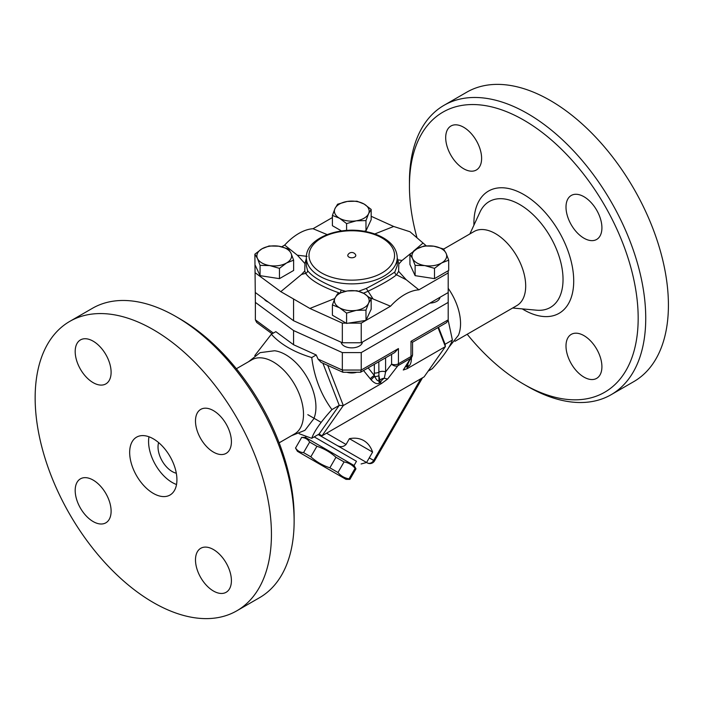 <?xml version="1.0" encoding="UTF-8"?>
<svg xmlns="http://www.w3.org/2000/svg" width="703" height="703" viewBox="0 0 703 703"><rect width="100%" height="100%" fill="white"/><g stroke="black" fill="none" stroke-linecap="round" stroke-linejoin="round"><path stroke-width="1.05" d="M448.189 288.318A42.778 24.693 60 0 1 458.435 335.243L448.795 347.396M416.914 237.438A161.743 93.385 60 0 1 409.445 186.154A161.743 93.385 60 0 1 523.805 120.125A161.743 93.385 60 0 1 638.175 318.213A161.743 93.385 60 0 1 523.805 384.242A161.743 93.385 60 0 1 467.205 334.259M583.956 377.107A25.396 14.666 60 0 1 567.365 354.725A25.396 14.666 60 0 1 571.258 334.373A25.396 14.666 60 0 1 583.956 335.63A25.396 14.666 60 0 1 600.547 358.012A25.396 14.666 60 0 1 596.654 378.363A25.396 14.666 60 0 1 583.956 377.107M601.917 227.825A25.396 14.666 60 0 1 596.654 239.451A25.396 14.666 60 0 1 577.084 232.649A25.396 14.666 60 0 1 566.003 207.086A25.396 14.666 60 0 1 571.258 195.46A25.396 14.666 60 0 1 590.828 202.262A25.396 14.666 60 0 1 601.917 227.825M463.655 127.261A25.396 14.666 60 0 1 480.246 149.642A25.396 14.666 60 0 1 476.353 169.994A25.396 14.666 60 0 1 463.655 168.738A25.396 14.666 60 0 1 447.064 146.356A25.396 14.666 60 0 1 450.957 126.004A25.396 14.666 60 0 1 463.655 127.261M443.602 249.099L474.068 231.515A42.778 24.693 60 0 1 495.448 233.633A42.778 24.693 60 0 1 523.392 271.323A42.778 24.693 60 0 1 516.837 305.594L454.973 341.315M523.805 384.242L527.584 386.422A167.086 96.469 -120 0 0 611.135 394.699A167.086 96.469 -120 0 0 636.742 260.804A167.086 96.469 -120 0 0 527.584 113.578A167.086 96.469 -120 0 0 444.041 105.301A167.086 96.469 -120 0 0 409.445 181.787L409.445 186.154M444.05 105.301L466.73 92.207A167.086 96.469 60 0 1 550.273 100.476A167.086 96.469 60 0 1 659.423 247.711A167.086 96.469 60 0 1 633.825 381.597M248.598 361.685L260.092 352.651L274.574 350.753A42.778 24.693 60 0 1 285.699 354.734A42.778 24.693 60 0 1 313.819 418.742L304.935 430.333L291.367 435.772M236.366 368.75L251.876 359.795A42.778 24.693 60 0 1 273.256 361.913A42.778 24.693 60 0 1 301.2 399.603A42.778 24.693 60 0 1 294.645 433.883L279.144 442.828M294.126 521.213L294.126 516.846A161.743 93.385 -120 0 0 179.766 318.758L175.978 316.57A167.086 96.469 60 0 1 175.987 316.578A167.086 96.469 60 0 1 294.126 521.213A167.086 96.469 60 0 1 259.521 597.699L236.841 610.793A167.086 96.469 60 0 1 69.755 514.332A167.086 96.469 60 0 1 69.755 321.394A167.086 96.469 60 0 1 153.298 329.672A167.086 96.469 60 0 1 262.447 476.906A167.086 96.469 60 0 1 236.841 610.793M69.755 321.394L92.436 308.301A167.086 96.469 60 0 1 175.978 316.57L179.766 318.758M75.186 490.457A25.396 14.666 60 0 1 80.45 478.831A25.396 14.666 60 0 1 100.019 485.632A25.396 14.666 60 0 1 111.109 511.195A25.396 14.666 60 0 1 105.845 522.821A25.396 14.666 60 0 1 86.276 516.011A25.396 14.666 60 0 1 75.186 490.457M213.448 591.021A25.396 14.666 60 0 1 196.858 568.639A25.396 14.666 60 0 1 200.75 548.287A25.396 14.666 60 0 1 213.448 549.544A25.396 14.666 60 0 1 230.039 571.926A25.396 14.666 60 0 1 226.146 592.278A25.396 14.666 60 0 1 213.448 591.021M231.41 441.739A25.396 14.666 60 0 1 226.146 453.365A25.396 14.666 60 0 1 206.577 446.554A25.396 14.666 60 0 1 195.487 421A25.396 14.666 60 0 1 200.75 409.374A25.396 14.666 60 0 1 220.32 416.176A25.396 14.666 60 0 1 231.41 441.739M93.148 341.175A25.396 14.666 60 0 1 109.738 363.556A25.396 14.666 60 0 1 105.845 383.908A25.396 14.666 60 0 1 93.148 382.652A25.396 14.666 60 0 1 76.557 360.27A25.396 14.666 60 0 1 80.45 339.918A25.396 14.666 60 0 1 93.148 341.175M371.166 216.287L393.689 226.471L410.007 231.77L426.255 245.822M255.374 292.562L293.564 320.726L342.335 342.765L361.237 342.765L448.189 292.562L448.189 302.387L361.237 352.59L342.335 352.59L293.564 330.542L255.374 302.387L254.873 254.161L261.973 248.8L269.064 245.971L278.757 246.199A17.373 10.035 0 0 0 261.973 248.8A17.373 10.035 0 0 0 257.474 258.493L254.873 254.161M293.564 320.726L293.564 298.995L309.874 308.45L334.795 298.503M255.374 272.922L280.787 291.657L293.564 298.995M268.195 302.018A10.694 6.178 180 0 1 264.249 299.109M176.312 473.224A20.053 11.573 60 0 1 162.173 460.966A20.053 11.573 60 0 1 158.632 442.6M176.523 484.508A33.419 19.297 60 0 1 148.974 436.774M153.298 438.813A33.419 19.297 60 0 1 175.126 468.26A33.419 19.297 60 0 1 170.003 495.035A33.419 19.297 60 0 1 136.593 475.746A33.419 19.297 60 0 1 136.593 437.152A33.419 19.297 60 0 1 153.298 438.813M348.952 257.096A4.007 2.311 180 0 1 347.95 254.776A4.341 4.341 0 0 1 355.613 254.776A4.007 2.311 180 0 1 353.855 257.439A4.007 2.311 180 0 1 348.952 257.096M306.025 436.387L305.436 437.407L354.057 465.483L355.982 468.822L355.094 468.312C352.194 464.841 348.512 462.715 344.057 461.933L335.964 457.266C330.392 452.257 324.048 448.593 316.921 446.273L309.654 442.073C307.756 439.19 305.093 437.653 301.649 437.451L295.559 448.004C297.448 450.887 300.119 452.424 303.564 452.618L310.831 456.818C316.403 461.827 322.756 465.491 329.874 467.811L337.967 472.486C340.867 475.949 344.549 478.075 349.004 478.857L349.892 479.376L346.034 479.376L297.413 451.3L346.034 479.376M309.654 442.073L303.564 452.618M316.921 446.273L310.831 456.818M335.964 457.266L329.874 467.811M301.649 437.451L295.559 448.004M344.057 461.933L337.967 472.486M355.094 468.312L349.004 478.857M356.474 461.291L314.215 436.888L356.474 461.291L354.057 465.483M347.001 372.309A10.694 6.178 0 0 0 356.57 372.309M362.458 342.062A10.694 6.178 180 0 1 351.922 347.862A10.694 6.178 180 0 1 341.131 342.229M339.496 307.747L332.405 304.917L334.997 298.054A17.373 10.035 0 0 0 339.496 307.747A17.373 10.035 0 0 0 356.28 310.348L346.588 313.107L339.496 307.747M337.598 293.731L347.291 290.963A17.373 10.035 0 0 0 334.997 298.054L337.598 293.731M356.975 290.734L364.075 293.555A17.373 10.035 0 0 0 347.291 290.963L356.975 290.734M368.565 303.248L365.973 310.111L356.28 310.348A17.373 10.035 0 0 0 368.565 303.248A17.373 10.035 0 0 0 364.075 293.555L371.166 298.924L368.565 303.248M288.441 248.967L291.042 253.3A17.373 10.035 0 0 0 278.757 246.199L288.441 248.967M293.634 260.163L286.543 262.984A17.373 10.035 0 0 0 291.042 253.3L293.634 260.163L293.634 270.462L279.451 278.652L260.066 275.655L260.066 265.356L257.474 258.493A17.373 10.035 0 0 0 269.759 265.585L260.066 265.356M279.451 268.353L269.759 265.585A17.373 10.035 0 0 0 286.543 262.984L279.451 268.353L279.451 278.652M364.075 204.037L371.166 209.406L368.565 213.73A17.373 10.035 0 0 0 364.075 204.037A17.373 10.035 0 0 0 347.291 201.445L356.975 201.207L364.075 204.037M365.973 220.593L356.28 220.821A17.373 10.035 0 0 0 368.565 213.73L365.973 220.593L365.973 230.892L363.803 231.225M346.588 223.589L339.496 218.229A17.373 10.035 0 0 0 356.28 220.821L346.588 223.589L346.588 230.443M334.997 208.536L337.598 204.213L347.291 201.445A17.373 10.035 0 0 0 334.997 208.536A17.373 10.035 0 0 0 339.496 218.229L332.405 215.399L334.997 208.536M371.166 298.924L371.166 309.223L365.991 320.375L365.973 310.111M365.973 320.41L346.588 323.415L346.588 313.107M346.588 323.415L332.405 315.216L332.405 304.917M260.066 275.655L255.374 265.541M341.526 230.962L332.405 225.698L332.405 215.399M365.973 230.892L371.166 219.705L371.166 209.406M369.558 297.501L390.534 306.209L365.991 320.375M346.087 323.125L342.335 323.125L309.874 308.45M280.787 291.657L301.508 274.469L304.759 270.971L304.953 263.59L297.343 255.198L284.68 245.092A49.131 28.366 -60 0 1 313.028 228.721L332.405 217.535M281.727 246.788L284.68 245.092M313.028 228.721L327.132 234.582M374.743 233.967L393.689 226.471M439.99 297.299A10.694 6.178 180 0 1 429.955 303.09M441.598 262.984L434.507 268.353L424.814 265.585A17.373 10.035 0 0 0 441.598 262.984A17.373 10.035 0 0 0 446.097 253.3L448.69 260.163L441.598 262.984M415.121 265.356L412.529 258.493A17.373 10.035 0 0 0 424.814 265.585L415.121 265.356L415.121 275.655L409.928 264.46L409.928 254.161L417.028 248.8A17.373 10.035 0 0 0 412.529 258.493L409.928 254.161M433.813 246.199L443.496 248.967L446.097 253.3A17.373 10.035 0 0 0 433.813 246.199A17.373 10.035 0 0 0 417.028 248.8L424.12 245.971L433.813 246.199M434.507 268.353L434.507 278.652L448.189 270.752L448.69 270.462L448.69 260.163M434.507 278.652L415.121 275.655M422.784 243.264L413.443 251.208M410.71 253.467L402.054 260.453L398.812 263.959L398.619 271.332L406.229 279.732L418.891 289.838L448.189 272.922L448.189 270.752M322.879 363.205L339.233 405.376L343.31 405.543L381.597 383.434L387.617 379.04L397.933 365.674L410.49 358.425A5.343 4.473 -148.1 0 0 411.747 357.177L403.267 370.006L407.099 368.715L445.386 346.605L424.102 376.887L322.027 435.816L343.31 405.543L327.739 365.402M437.995 327.545L445.386 346.605L445.096 344.259L452.398 340.041L448.171 320.243M398.812 263.959L397.23 257.816M345.56 291.27L341.201 290.058C323.696 283.529 312.492 277.061 307.589 270.646L306.341 265.734L306.341 257.641A45.449 26.239 0 0 0 319.645 276.191A45.449 26.239 0 0 0 369.18 281.877A45.449 26.239 0 0 0 397.23 257.641L397.23 265.725L394.858 271.947C389.752 275.629 380.226 281.13 366.289 288.441L358.741 291.218M363.416 293.195L367.757 291.394C382.019 284.434 391.606 278.898 396.51 274.794L398.619 271.332M304.759 270.971L305.647 273.353C310.471 280.277 321.956 286.912 340.12 293.256M306.341 258.414L304.953 263.59M365.911 320.427L361.237 323.125L348.46 323.125M301.508 274.469L305.647 273.353A2.671 2.417 -32.2 0 0 307.589 270.646M402.054 260.453L397.924 259.882A2.671 1.714 -17.2 0 1 397.23 259.811M307.062 256.358L297.343 255.198M394.858 271.947A2.671 2.461 -129.1 0 0 396.51 274.794L406.229 279.732M373.038 298.889L366.289 288.441M390.534 306.209A49.131 28.366 -60 0 1 418.891 289.838M342.335 342.765L342.335 323.125M361.237 342.765L361.237 323.125M448.189 292.562L448.189 272.922M254.776 355.604L271.358 334.241C280.611 344.435 294.074 352.212 311.745 357.555C314.267 377.326 320.99 394.673 331.93 409.594L339.233 405.376L319.048 434.094L319.777 434.516L318.274 434.542M349.4 438.69L346.061 444.472C343.442 447.029 340.366 447.31 336.851 445.333L367.221 462.864L366.579 462.495L372.599 452.082L349.4 438.69A51.24 29.588 -60 0 1 371.94 450.403A59.078 59.078 0 0 1 372.599 452.082M420.807 378.794L373.68 460.421A5.343 4.367 120 0 1 367.221 462.864L367.221 462.864A5.343 5.343 0 0 0 374.523 460.913L369.26 457.864M272.096 333.811L256.692 322.457L255.374 319.847L255.374 302.387M271.358 334.241L275.831 331.658L293.564 344.734L316.209 354.971L318.046 359.075L321.13 362.414L342.941 372.274L342.335 370.05L318.046 359.075M293.564 330.542L293.564 344.734M410.991 341.324L412.564 342.229L446.625 322.563L448.189 319.847L410.991 341.324L410.991 356.535L398.434 363.785A5.343 3.084 60 0 1 397.933 365.674A5.343 3.928 -142.3 0 1 391.589 364.128L385.596 371.896A5.343 3.084 0 0 0 378.829 372.195A5.343 3.084 180 0 1 374.348 373.021L374.348 375.499L368.152 367.862M448.189 302.387L448.189 319.847M361.237 352.59L361.237 370.05L342.335 370.05L342.335 352.59M360.586 372.239L394.655 352.572L398.434 348.574L361.237 370.05L360.586 372.239L342.941 372.274M409.084 361.447L407.837 364.04A5.343 3.084 -120 0 0 408.338 366.509C410.394 365.217 411.44 362.256 411.475 357.625M407.099 368.715L407.389 367.063A5.343 0.808 6.3 0 1 405.868 366.615M387.617 379.04L384.304 378.267A5.343 2.68 -53 0 0 380.376 382.66L381.597 383.434M385.596 357.801L385.596 371.896L384.304 378.267A5.343 3.928 -19.8 0 0 379.866 380.182L378.908 380.736C377.757 381.29 376.386 379.875 374.796 376.518L374.348 375.499A5.343 2.135 141 0 0 370.296 378.847L371.184 379.892C374.374 383.293 377.116 384.4 379.418 383.214A5.343 3.084 60 0 1 378.908 380.736L378.908 375.622A5.343 3.084 180 0 1 374.796 376.518A5.343 2.276 -42.3 0 0 371.184 379.892M379.418 383.214L380.376 382.66A5.343 3.084 60 0 1 379.866 380.182L378.908 375.622L378.829 361.702M307.817 414.673L321.183 422.389M428.18 371.087L432.213 368.767C443.145 356.755 449.876 347.185 452.398 340.041M445.096 344.259L438.496 327.255M331.93 409.594C320.99 421.598 314.267 431.167 311.745 438.312L299.135 433.725M316.209 354.971L311.745 357.555M322.027 435.816L319.048 434.094L311.745 438.312M469.876 233.932L479.964 212.113A61.143 35.299 60 0 1 519.807 204.573A61.143 35.299 60 0 1 562.18 269.091A61.143 35.299 60 0 1 536.565 310.19M522.259 308.889A70.581 40.748 -120 0 0 573.71 281.885A70.581 40.748 -120 0 0 523.805 194.555A70.581 40.748 -120 0 0 473.927 225.171M406.888 364.971A5.343 3.084 -120 0 0 407.389 367.063L408.338 366.509M341.201 290.058L340.322 292.72M321.543 272.922A42.778 24.693 180 0 1 340.718 231.603A42.778 24.693 180 0 1 393.1 261.85A42.778 24.693 180 0 1 321.543 272.922M318.222 434.577L336.851 445.333M346.061 444.472L326.552 433.206M273.335 333.09L255.374 319.847M398.434 348.574L398.434 363.785A5.343 3.084 180 0 1 391.589 364.128L391.589 354.338M407.837 363.46L407.274 364.365M363.548 370.525L370.296 378.847M374.348 364.286L374.348 373.021M403.267 370.006L410.49 358.425A5.343 3.084 -120 0 0 410.991 356.535A5.343 3.084 180 0 0 412.564 354.347A5.343 5.343 0 0 1 411.747 357.177M536.591 310.19L512.654 308.019M633.816 381.606L611.127 394.699M305.436 437.407L301.578 437.407M297.413 451.3L295.488 447.96M355.982 468.822L349.892 479.376M397.23 257.641C396.949 250.022 392.696 243.651 384.462 238.519C379.163 235.277 372.924 232.957 365.736 231.568C338.275 225.786 305.673 238.748 306.341 257.641M422.503 377.81L374.523 460.913M361.105 463.962L366.579 462.495M412.564 342.229L412.564 354.347"/></g></svg>
